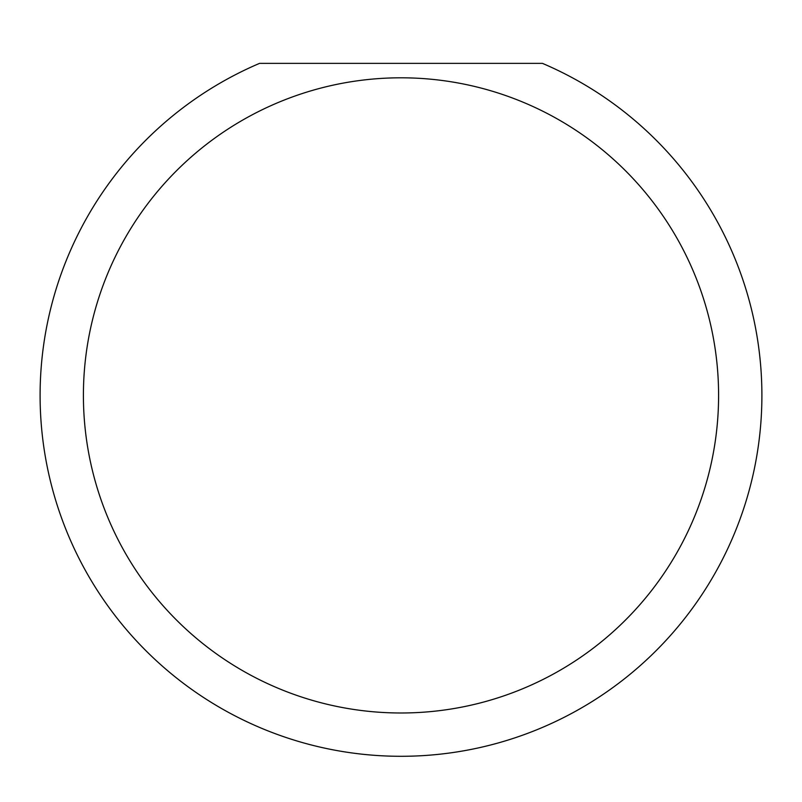 <?xml version="1.0" encoding="UTF-8"?>
<svg xmlns="http://www.w3.org/2000/svg" width="802" height="802" viewBox="0 0 802 802"><rect width="100%" height="100%" fill="white"/><g stroke="black" fill="none" stroke-linecap="round" stroke-linejoin="round"><path stroke-width="1.2" d="M718.592 395.396A317.592 317.592 0 0 0 401 77.804A317.592 317.592 0 0 0 83.408 395.396A317.592 317.592 0 0 0 401 712.988A317.592 317.592 0 0 0 718.592 395.396M542.443 63.368A360.9 360.9 0 0 1 401 756.296A360.9 360.9 0 0 1 259.557 63.368L542.443 63.368"/></g></svg>
